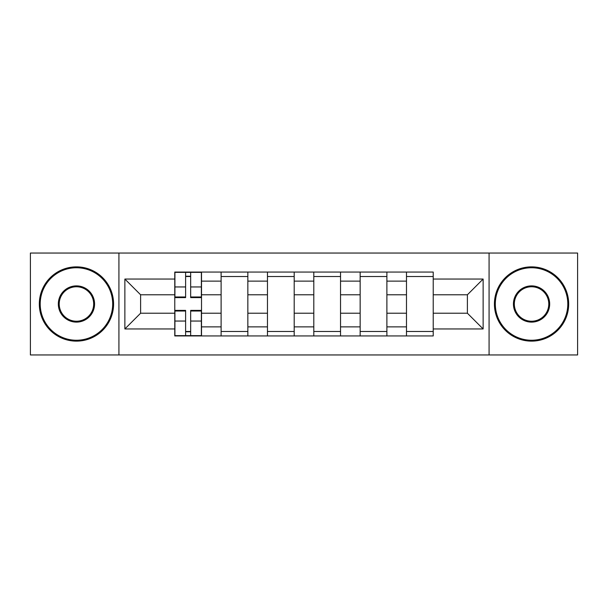 <?xml version="1.0" encoding="UTF-8"?>
<svg xmlns="http://www.w3.org/2000/svg" width="608" height="608" viewBox="0 0 608 608"><rect width="100%" height="100%" fill="white"/><g stroke="black" fill="none" stroke-linecap="round" stroke-linejoin="round"><path stroke-width="0.91" d="M489.075 354.95L577.6 354.95L577.6 253.05L30.4 253.05L30.4 354.95L489.075 354.95L489.075 253.05M221.114 335.935L221.114 281.124L201.514 281.124L201.514 335.935M201.514 281.124L201.514 272.065M221.114 281.124L221.114 272.065M247.851 272.065L247.851 335.935M267.459 335.935L267.459 272.065M294.196 272.065L294.196 335.935M313.804 335.935L313.804 272.065M340.541 272.065L340.541 335.935M360.149 335.935L360.149 272.065M386.886 272.065L386.886 335.935M406.486 335.935L406.486 272.065M406.486 313.211L386.886 313.211M360.149 313.211L340.541 313.211M313.804 313.211L294.196 313.211M267.459 313.211L247.851 313.211M221.114 313.211L201.514 313.211M406.486 294.789L386.886 294.789M360.149 294.789L340.541 294.789M313.804 294.789L294.196 294.789M267.459 294.789L247.851 294.789M221.114 294.789L201.514 294.789M140.615 313.211L174.777 313.211L174.777 294.789L140.615 294.789L140.615 313.211L124.868 328.951L124.868 279.049L174.777 279.049L174.777 294.789M433.223 294.789L433.223 313.211L467.385 313.211L467.385 294.789L433.223 294.789L433.223 272.065L174.777 272.065L174.777 279.049M433.223 279.049L483.132 279.049L483.132 328.951L433.223 328.951L433.223 313.211M174.777 313.211L174.777 335.935L433.223 335.935L433.223 328.951M174.777 328.951L124.868 328.951M118.925 354.95L118.925 253.05M190.669 331.482L185.615 331.482M185.615 276.518L190.669 276.518M247.851 331.482L221.114 331.482M221.114 276.518L247.851 276.518M294.196 331.482L267.459 331.482M267.459 276.518L294.196 276.518M340.541 331.482L313.804 331.482M313.804 276.518L340.541 276.518M386.886 331.482L360.149 331.482M360.149 276.518L386.886 276.518M433.223 331.482L406.486 331.482M406.486 276.518L433.223 276.518M124.868 279.049L140.615 294.789M467.385 313.211L483.132 328.951M467.385 294.789L483.132 279.049M190.669 297.616L190.669 272.361L201.362 272.361L201.362 297.616L190.669 297.616M185.615 276.222L190.669 276.222M185.615 272.361L174.922 272.361L174.922 297.616L185.615 297.616L185.615 272.361L190.669 272.361M185.615 310.384L185.615 335.639L174.922 335.639L174.922 310.384L185.615 310.384M190.669 331.778L185.615 331.778M190.669 335.639L201.362 335.639L201.362 310.384L190.669 310.384L190.669 335.639L185.615 335.639M76.448 340.244A36.244 36.244 0 0 0 112.685 304A36.244 36.244 0 0 0 76.448 267.756A36.244 36.244 0 0 0 40.204 304A36.244 36.244 0 0 0 76.448 340.244M76.448 266.866A37.134 37.134 0 0 1 113.582 304A37.134 37.134 0 0 1 76.448 341.134A37.134 37.134 0 0 1 39.315 304A37.134 37.134 0 0 1 76.448 266.866M76.448 322.118A18.118 18.118 0 0 1 58.322 304A18.118 18.118 0 0 1 76.448 285.882A18.118 18.118 0 0 1 94.567 304A18.118 18.118 0 0 1 76.448 322.118M76.448 286.771A17.229 17.229 0 0 0 59.219 304A17.229 17.229 0 0 0 76.448 321.229A17.229 17.229 0 0 0 93.678 304A17.229 17.229 0 0 0 76.448 286.771M531.552 340.244A36.244 36.244 0 0 0 567.796 304A36.244 36.244 0 0 0 531.552 267.756A36.244 36.244 0 0 0 495.315 304A36.244 36.244 0 0 0 531.552 340.244M531.552 266.866A37.134 37.134 0 0 1 568.685 304A37.134 37.134 0 0 1 531.552 341.134A37.134 37.134 0 0 1 494.418 304A37.134 37.134 0 0 1 531.552 266.866M531.552 322.118A18.118 18.118 0 0 1 513.433 304A18.118 18.118 0 0 1 531.552 285.882A18.118 18.118 0 0 1 549.678 304A18.118 18.118 0 0 1 531.552 322.118M531.552 286.771A17.229 17.229 0 0 0 514.322 304A17.229 17.229 0 0 0 531.552 321.229A17.229 17.229 0 0 0 548.781 304A17.229 17.229 0 0 0 531.552 286.771M360.149 281.124L340.541 281.124M313.804 281.124L294.196 281.124M267.459 281.124L247.851 281.124M406.486 281.124L386.886 281.124M360.149 326.876L340.541 326.876M313.804 326.876L294.196 326.876M267.459 326.876L247.851 326.876M221.114 326.876L201.514 326.876M406.486 326.876L386.886 326.876M190.669 296.985L201.362 296.985M190.669 286.953L201.362 286.953M174.922 296.985L185.615 296.985M174.922 286.953L185.615 286.953M185.615 311.015L174.922 311.015M185.615 321.047L174.922 321.047M201.362 311.015L190.669 311.015M201.362 321.047L190.669 321.047"/></g></svg>
